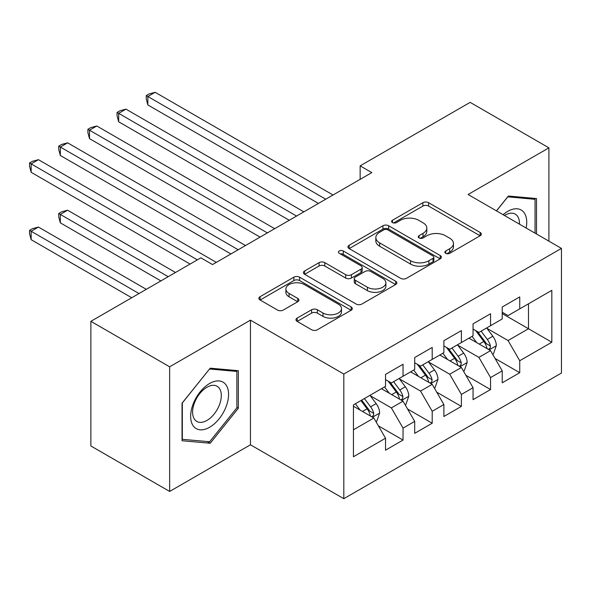 <?xml version="1.0" encoding="UTF-8"?>
<svg xmlns="http://www.w3.org/2000/svg" width="591" height="591" viewBox="0 0 591 591"><rect width="100%" height="100%" fill="white"/><g stroke="black" fill="none" stroke-linecap="round" stroke-linejoin="round"><path stroke-width="0.89" d="M445.71 253.332A2.837 1.64 0 0 0 449.721 253.332L480.143 235.765A4.048 2.334 0 0 0 481.333 234.11A4.048 2.334 0 0 0 480.143 232.455L428.601 202.698A4.048 2.334 0 0 0 422.875 202.698L392.446 220.266A2.837 1.64 0 0 0 391.619 221.418A2.837 1.64 0 0 0 392.446 222.578A2.837 1.64 0 0 0 396.458 222.578L400.395 220.303A12.958 7.484 0 0 1 418.724 220.303L423.016 222.785A12.958 7.484 0 0 1 426.813 228.074A12.958 7.484 0 0 1 423.016 233.364L419.078 235.639A2.837 1.64 0 0 0 418.251 236.799A2.837 1.64 0 0 0 419.078 237.951A2.837 1.64 0 0 0 423.09 237.951L427.027 235.683A12.958 7.484 0 0 1 445.355 235.683L449.648 238.158A12.958 7.484 0 0 1 453.445 243.448A12.958 7.484 0 0 1 449.648 248.745L445.71 251.012A2.837 1.64 0 0 0 444.883 252.172A2.837 1.64 0 0 0 445.71 253.332L445.71 251.012M297.162 318.098A4.048 2.334 0 0 0 295.973 319.753A4.048 2.334 0 0 0 297.162 321.401L311.62 329.756A4.048 2.334 0 0 0 317.352 329.756L351.143 310.245A4.048 2.334 0 0 0 352.325 308.591A4.048 2.334 0 0 0 351.143 306.936L299.593 277.179A4.048 2.334 0 0 0 293.867 277.179L260.077 296.689A4.048 2.334 0 0 0 258.888 298.344A4.048 2.334 0 0 0 260.077 299.992L277.548 310.076A4.048 2.334 0 0 0 283.274 310.076L297.731 301.728A4.048 2.334 0 0 0 298.92 300.08A4.048 2.334 0 0 0 297.731 298.425L289.073 293.424A10.83 6.257 0 0 1 285.896 288.999A10.83 6.257 0 0 1 292.589 283.222A10.83 6.257 0 0 1 304.395 284.574L338.325 304.166A10.83 6.257 0 0 1 341.502 308.591A10.83 6.257 0 0 1 334.809 314.368A10.83 6.257 0 0 1 323.004 313.016L317.352 309.75A4.048 2.334 0 0 0 311.62 309.75L297.162 318.098L297.162 321.401M169.647 366.804L169.647 491.446L250.458 444.794L250.458 320.152L169.647 366.804L90.874 321.327L200.859 257.831L212.531 264.569L371.82 172.602L360.148 165.864L360.148 179.339M250.458 320.152L343.814 374.051L561.45 248.397L561.45 373.039L343.814 498.693L343.814 374.051M548.906 241.15L548.906 147.839L468.094 194.498L561.45 248.397M548.906 147.839L470.133 102.361L360.148 165.864M400.683 278.339A4.048 2.334 0 0 0 406.409 278.339L440.199 258.828A4.048 2.334 0 0 0 441.388 257.174A4.048 2.334 0 0 0 440.199 255.519L388.656 225.762A4.048 2.334 0 0 0 382.924 225.762L349.133 245.272A4.048 2.334 0 0 0 347.951 246.92A4.048 2.334 0 0 0 349.133 248.575L400.683 278.339M340.386 253.945A2.837 1.64 0 0 1 343.268 254.344L343.268 250.976L395.667 281.227A4.048 2.334 0 0 1 396.857 282.882A4.048 2.334 0 0 1 395.667 284.537L361.877 304.047A4.048 2.334 0 0 1 356.151 304.047L304.609 274.283L304.609 270.981A4.048 2.334 0 0 0 303.419 272.628A4.048 2.334 0 0 0 304.609 274.283M304.609 270.981L319.066 262.633A4.048 2.334 0 0 1 324.791 262.633L345.698 274.697A4.048 2.334 0 0 0 351.423 274.697L361.02 269.164A4.048 2.334 0 0 0 362.209 267.509A4.048 2.334 0 0 0 361.02 265.854L339.256 253.288A2.837 1.64 0 0 1 338.429 252.128A2.837 1.64 0 0 1 340.172 250.621A2.837 1.64 0 0 1 343.268 250.976M528.48 303.811L551.824 290.336L519.733 308.864L519.733 296.904L502.224 307.01L502.224 318.97L490.56 325.707L490.56 313.747L473.051 323.853L473.051 335.814L461.386 342.551L461.386 330.591L443.878 340.697L443.878 352.657L432.206 359.394L432.206 347.434L414.705 357.54L414.705 369.501L403.032 376.238L403.032 364.278L385.531 374.384L385.531 386.344L353.44 404.872L353.44 456.754L385.531 438.227L373.859 418.014L353.44 406.224M551.824 290.336L551.824 342.219L519.733 360.746L508.061 340.534L486.91 328.323M495.081 358.471L519.733 372.699L519.733 360.746M519.733 372.699L502.224 382.805L502.224 370.853L490.56 377.59L478.887 357.378L457.737 345.166M465.907 375.315L490.56 389.543L490.56 377.59M490.56 389.543L473.051 399.649L473.051 387.696L461.386 394.433L449.714 374.221L428.564 362.01M436.734 392.158L461.386 406.386L461.386 394.433M461.386 406.386L443.878 416.492L443.878 404.54L432.206 411.277L420.541 391.065L399.39 378.853M407.561 409.002L432.206 423.23L432.206 411.277M432.206 423.23L414.705 433.336L414.705 421.383L403.032 428.12L391.368 407.908L370.217 395.697M378.38 425.845L403.032 440.073L403.032 428.12M403.032 440.073L385.531 450.179L385.531 438.227M385.531 379.607L391.368 382.975L403.032 376.238M353.44 429.805L373.859 418.014M414.705 362.763L420.541 366.132L432.206 359.394M391.368 407.908L403.032 401.171L381.446 388.701M414.705 421.383L403.032 401.171M443.878 345.92L449.714 349.288L461.386 342.551M420.541 391.065L432.206 384.327L410.619 371.857M443.878 404.54L432.206 384.327M473.051 329.076L478.887 332.445L490.56 325.707M449.714 374.221L461.386 367.484L439.793 355.014M473.051 387.696L461.386 367.484M502.224 312.233L508.061 315.601L519.733 308.864M478.887 357.378L490.56 350.64L468.966 338.17M502.224 370.853L490.56 350.64M90.874 321.327L90.874 445.969L169.647 491.446M250.458 444.794L343.814 498.693M502.224 313.585L528.487 328.744L528.487 303.811M508.061 340.534L528.487 328.744L551.824 342.219M536.51 233.992L536.51 198.554L508.356 196.035L496.44 210.861M238.35 408.233L238.35 370.69L210.197 368.178L182.043 403.202L182.043 440.738L210.197 443.25L238.35 408.233L236.888 407.391M446.848 253.731L449.648 252.113A12.958 7.484 0 0 0 453.445 246.816L453.445 243.448M426.813 228.074L426.813 231.443A12.958 7.484 0 0 1 423.016 236.732L420.216 238.358M480.091 235.794L428.601 206.067A4.048 2.334 0 0 0 422.875 206.067L393.584 222.977M440.147 258.858L388.656 229.131A4.048 2.334 0 0 0 382.924 229.131L349.192 248.604M433.04 258.333A2.837 1.64 0 0 0 433.868 257.174A2.837 1.64 0 0 0 433.04 256.014L387.792 229.892A2.837 1.64 0 0 0 383.788 229.892L379.636 232.293A12.958 7.484 0 0 0 375.839 237.582A12.958 7.484 0 0 0 379.636 242.871L410.56 260.727A12.958 7.484 0 0 0 428.889 260.727L433.04 258.333L433.04 261.702A2.837 1.64 0 0 0 433.868 260.542L433.868 257.174M375.839 237.582L375.839 240.951A12.958 7.484 0 0 0 379.636 246.24L379.636 242.871M433.04 261.702L428.889 264.096A12.958 7.484 0 0 1 410.56 264.096L379.636 246.24M304.661 274.313L319.066 266.002L319.066 262.633M362.209 267.509L362.209 270.877A4.048 2.334 0 0 1 361.02 272.532L351.423 278.065A4.048 2.334 0 0 1 345.698 278.065L324.791 266.002A4.048 2.334 0 0 0 319.066 266.002M343.268 254.344L395.615 284.567M367.388 287.226A10.83 6.257 0 0 0 379.2 288.578A10.83 6.257 0 0 0 385.886 282.801A10.83 6.257 0 0 0 382.709 278.376L370.756 271.476A4.048 2.334 0 0 0 365.031 271.476L355.435 277.016A4.048 2.334 0 0 0 354.253 278.664A4.048 2.334 0 0 0 355.435 280.319L367.388 287.226L367.388 290.595A10.83 6.257 0 0 0 379.2 291.947A10.83 6.257 0 0 0 385.886 286.17L385.886 282.801M354.253 278.664L354.253 282.033A4.048 2.334 0 0 0 355.435 283.687L355.435 280.319M367.388 290.595L355.435 283.687M341.502 308.591L341.502 311.959A10.83 6.257 0 0 1 334.809 317.736A10.83 6.257 0 0 1 323.004 316.384L317.352 313.119A4.048 2.334 0 0 0 311.62 313.119L297.214 321.438M285.896 288.999L285.896 292.368A10.83 6.257 0 0 0 289.073 296.793L289.073 293.424M297.679 301.765L289.073 296.793M351.084 310.275L299.593 280.548A4.048 2.334 0 0 0 293.867 280.548L260.129 300.029M207.219 441.536L210.197 443.25M492.717 354.378L493.419 353.972L496.329 345.55A10.934 6.309 -120 0 0 492.842 336.242L486.644 327.968M476.767 342.677L472.061 336.39M469.852 338.687L469.32 337.971M147.853 172.313L260.084 237.109L89.5 138.626L89.5 130.205L96.798 125.994L274.667 228.687M488.498 349.451L490.19 347.922L490.427 346.016A10.934 6.309 -120 0 0 487.302 339.441L481.104 331.167M477.565 331.684L485.218 341.901A5.57 3.214 60 0 1 486.23 343.593L490.427 346.016M475.644 330.568L483.8 341.458A10.934 6.309 60 0 1 486.932 348.04L487.147 348.668M325.722 199.211L147.853 96.518L155.145 92.307L333.021 195M318.431 203.422L147.853 104.939L147.853 96.518L146.243 95.594L149.161 93.91L155.145 92.307M147.853 104.939L146.243 98.963L146.243 95.594M463.543 371.222L464.245 370.816L467.156 362.394A10.934 6.309 -120 0 0 463.669 353.086L457.471 344.812M447.594 359.52L442.888 353.233M440.679 355.531L440.147 354.814M118.68 189.157L230.911 253.953L60.326 155.47L60.326 147.048L67.625 142.837L245.494 245.531M459.325 366.294L461.017 364.765L461.253 362.859A10.934 6.309 -120 0 0 458.128 356.284L451.93 348.01M448.392 348.527L456.045 358.744A5.57 3.214 60 0 1 457.057 360.436L461.253 362.859M446.471 347.412L454.627 358.301A10.934 6.309 60 0 1 457.752 364.883L457.973 365.511M434.37 388.065L435.065 387.659L437.983 379.237A10.934 6.309 -120 0 0 434.496 369.929L428.298 361.655M418.421 376.364L413.707 370.077M411.506 372.374L410.974 371.658M89.5 206L190.066 264.059L31.153 172.313L31.153 163.892L38.445 159.681L216.321 262.374M430.152 383.138L431.844 381.609L432.08 379.703A10.934 6.309 -120 0 0 428.955 373.128L422.757 364.854M419.218 365.371L426.872 375.588A5.57 3.214 60 0 1 427.884 377.28L432.08 379.703M417.298 364.255L425.454 375.145A10.934 6.309 60 0 1 428.578 381.727L428.8 382.355M296.549 216.055L118.68 113.361L125.972 109.15L303.84 211.844M289.258 220.266L118.68 121.783L118.68 113.361L117.07 112.438L119.988 110.753L125.972 109.15M118.68 121.783L117.07 115.806L117.07 112.438M267.376 232.898L87.896 129.281L90.815 127.597L96.798 125.994M89.5 138.626L87.896 132.65L87.896 129.281M526.153 228.015A26.817 15.484 120 0 0 524.195 212.812A26.817 15.484 120 0 0 503.104 214.71M519.452 224.152A20.301 11.724 120 0 0 517.546 216.232A20.301 11.724 120 0 0 515.263 214.119A20.301 11.724 120 0 0 504.478 215.508M507.713 196.833L535.047 199.307L535.047 233.15M533.237 198.258L535.047 199.307M496.492 210.891L507.772 196.869M193.191 425.808A26.817 15.484 120 0 0 219.091 418.864A26.817 15.484 120 0 0 226.035 384.948A26.817 15.484 120 0 0 200.127 391.892A26.817 15.484 120 0 0 193.191 425.808M194.52 419.307A20.301 11.724 120 0 0 196.803 421.427A20.301 11.724 120 0 0 215.693 411.949A20.301 11.724 120 0 0 219.387 388.376A20.301 11.724 120 0 0 217.104 386.255A20.301 11.724 120 0 0 198.214 395.734A20.301 11.724 120 0 0 194.52 419.307M209.613 369.006L236.888 371.444L236.888 407.812L209.613 441.75L182.331 439.312L182.331 402.944L209.554 368.976M235.085 370.402L236.888 371.444M405.197 404.909L405.891 404.503L408.809 396.081A10.934 6.309 -120 0 0 405.323 386.773L399.124 378.499M389.247 393.207L384.534 386.92M382.333 389.218L381.801 388.501M175.475 272.481L67.625 210.211L60.326 214.422L60.326 222.844L160.892 280.902M400.971 399.981L402.67 398.452L402.907 396.546A10.934 6.309 -120 0 0 399.782 389.971L393.584 381.697M390.045 382.214L397.699 392.431A5.57 3.214 60 0 1 398.711 394.123L402.907 396.546M388.117 381.099L396.28 391.988A10.934 6.309 60 0 1 399.405 398.57L399.627 399.198M60.326 222.844L58.723 216.867L58.723 213.499L168.184 276.691M58.723 213.499L61.641 211.814L67.625 210.211M376.024 421.752L376.718 421.346L379.636 412.924A10.934 6.309 -120 0 0 376.149 403.616L369.951 395.342M360.074 410.051L355.361 403.764M146.302 289.324L38.445 227.055L31.153 231.266L31.153 239.687L131.719 297.746M371.798 416.818L373.497 415.296L373.734 413.39A10.934 6.309 -120 0 0 370.601 406.815L364.403 398.541M361.67 400.122L368.525 409.275A5.57 3.214 60 0 1 369.538 410.967L373.734 413.39M360.909 400.565L367.107 408.832A10.934 6.309 60 0 1 370.232 415.414L370.454 416.042M31.153 239.687L29.55 233.711L29.55 230.342L139.011 293.535M29.55 230.342L32.468 228.658L38.445 227.055M238.203 249.742L58.723 146.125L61.641 144.44L67.625 142.837M60.326 155.47L58.723 149.493L58.723 146.125M197.357 259.848L29.55 162.968L32.468 161.284L38.445 159.681M31.153 172.313L29.55 166.337L29.55 162.968M449.648 252.113L449.648 248.745M419.078 237.951L419.078 235.639M423.016 236.732L423.016 233.364M392.446 222.578L392.446 220.266M422.875 206.067L422.875 202.698M428.601 206.067L428.601 202.698M480.143 235.765L480.143 232.455M349.133 248.575L349.133 245.272M382.924 229.131L382.924 225.762M388.656 229.131L388.656 225.762M440.199 258.828L440.199 255.519M410.56 264.096L410.56 260.727M428.889 264.096L428.889 260.727M324.791 266.002L324.791 262.633M345.698 278.065L345.698 274.697M351.423 278.065L351.423 274.697M361.02 272.532L361.02 269.164M395.667 284.537L395.667 281.227M311.62 313.119L311.62 309.75M317.352 313.119L317.352 309.75M323.004 316.384L323.004 313.016M297.731 301.728L297.731 298.425M260.077 299.992L260.077 296.689M293.867 280.548L293.867 277.179M299.593 280.548L299.593 277.179M351.143 310.245L351.143 306.936M489.185 349.842L496.263 345.765M487.302 339.441L492.842 336.242M479.235 344.095L483.8 341.458M460.012 366.686L467.089 362.608M458.128 356.284L463.669 353.086M450.061 360.938L454.627 358.301M430.839 383.529L437.916 379.452M428.955 373.128L434.496 369.929M420.881 377.782L425.454 375.145M401.666 400.373L408.736 396.288M399.782 389.971L405.323 386.773M391.707 394.625L396.28 391.988M372.493 417.216L379.562 413.131M370.601 406.815L376.149 403.616M362.534 411.469L367.107 408.832"/></g></svg>
